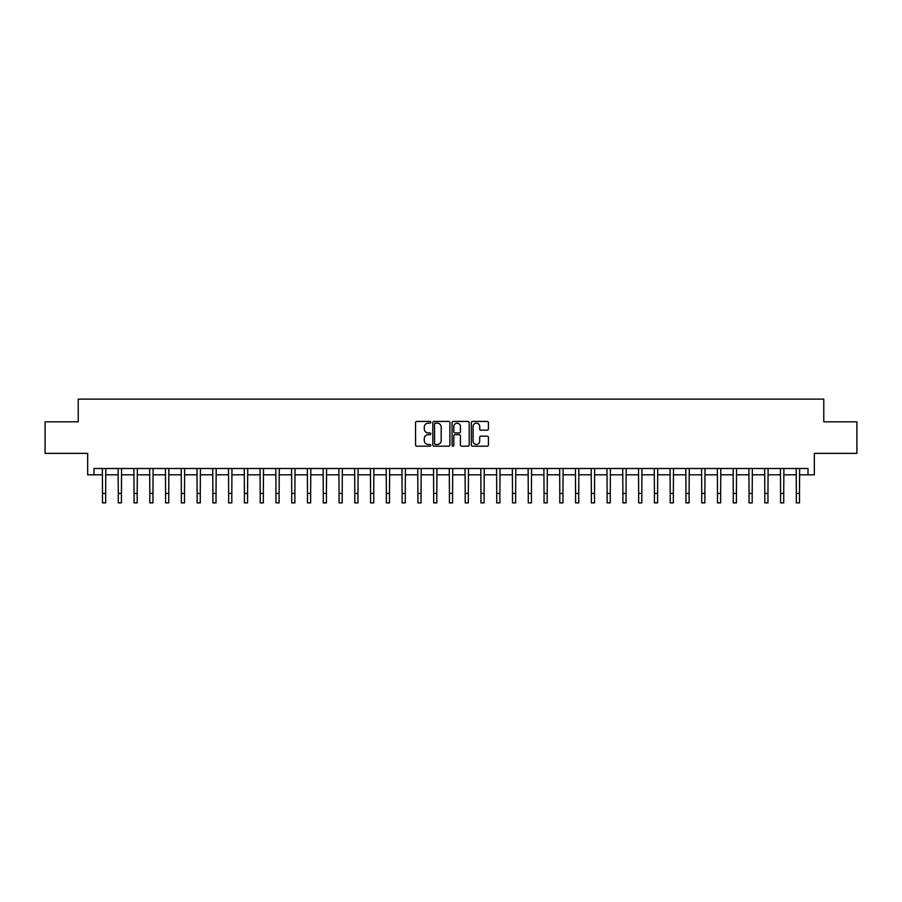 <?xml version="1.0" encoding="UTF-8"?>
<svg xmlns="http://www.w3.org/2000/svg" width="902" height="902" viewBox="0 0 902 902"><rect width="100%" height="100%" fill="white"/><g stroke="black" fill="none" stroke-linecap="round" stroke-linejoin="round"><path stroke-width="1.35" d="M430.818 422.294A0.868 0.868 0 0 0 429.95 421.426L416.792 421.426A1.24 1.24 0 0 0 415.551 422.666L415.551 444.957A1.24 1.24 0 0 0 416.792 446.197L429.95 446.197A0.868 0.868 0 0 0 430.818 445.329A0.868 0.868 0 0 0 429.95 444.46L428.247 444.46A3.958 3.958 0 0 1 424.29 440.503L424.29 438.643A3.958 3.958 0 0 1 428.247 434.674L429.95 434.674A0.868 0.868 0 0 0 430.818 433.817A0.868 0.868 0 0 0 429.95 432.949L428.247 432.949A3.958 3.958 0 0 1 424.29 428.98L424.29 427.12A3.958 3.958 0 0 1 428.247 423.162L429.95 423.162A0.868 0.868 0 0 0 430.818 422.294M487.193 430.164A1.24 1.24 0 0 0 488.422 428.924L488.422 422.666A1.24 1.24 0 0 0 487.193 421.426L472.58 421.426A1.24 1.24 0 0 0 471.34 422.666L471.34 444.957A1.24 1.24 0 0 0 472.58 446.197L487.193 446.197A1.24 1.24 0 0 0 488.422 444.957L488.422 437.402A1.24 1.24 0 0 0 487.193 436.162L480.935 436.162A1.24 1.24 0 0 0 479.695 437.402L479.695 441.146A3.315 3.315 0 0 1 476.38 444.46A3.315 3.315 0 0 1 473.076 441.146L473.076 426.477A3.315 3.315 0 0 1 476.38 423.162A3.315 3.315 0 0 1 479.695 426.477L479.695 428.924A1.24 1.24 0 0 0 480.935 430.164L487.193 430.164M93.988 474.813L93.988 468.499L808.012 468.499L808.012 474.813L814.326 474.813L814.326 453.368L856.9 453.368L856.9 421.832L823.785 421.832L823.785 399.124L78.215 399.124L78.215 421.832L45.1 421.832L45.1 453.368L87.674 453.368L87.674 474.813L102.501 474.813M449.918 422.666A1.24 1.24 0 0 0 448.677 421.426L434.065 421.426A1.24 1.24 0 0 0 432.825 422.666L432.825 444.957A1.24 1.24 0 0 0 434.065 446.197L448.677 446.197A1.24 1.24 0 0 0 449.918 444.957L449.918 422.666M453.323 421.426L467.935 421.426A1.24 1.24 0 0 1 469.175 422.666L469.175 444.957A1.24 1.24 0 0 1 467.935 446.197L461.677 446.197A1.24 1.24 0 0 1 460.437 444.957L460.437 435.914A1.24 1.24 0 0 0 459.208 434.674L455.059 434.674A1.24 1.24 0 0 0 453.819 435.914L453.819 445.329A0.868 0.868 0 0 1 452.951 446.197A0.868 0.868 0 0 1 452.082 445.329L452.082 422.666A1.24 1.24 0 0 1 453.323 421.426M105.658 474.813L118.275 474.813M121.42 474.813L134.037 474.813M137.194 474.813L149.811 474.813M152.957 474.813L165.573 474.813M168.73 474.813L181.347 474.813M184.504 474.813L197.121 474.813M200.267 474.813L212.883 474.813M216.04 474.813L228.657 474.813M231.803 474.813L244.419 474.813M247.576 474.813L260.193 474.813M263.35 474.813L275.967 474.813M279.113 474.813L291.729 474.813M294.886 474.813L307.503 474.813M310.649 474.813L323.266 474.813M326.423 474.813L339.039 474.813M342.196 474.813L354.813 474.813M357.959 474.813L370.575 474.813M373.732 474.813L386.349 474.813M389.495 474.813L402.112 474.813M405.269 474.813L417.885 474.813M421.042 474.813L433.659 474.813M436.805 474.813L449.421 474.813M452.578 474.813L465.195 474.813M468.341 474.813L480.958 474.813M484.115 474.813L496.731 474.813M499.888 474.813L512.505 474.813M515.651 474.813L528.268 474.813M531.425 474.813L544.041 474.813M547.187 474.813L559.804 474.813M562.961 474.813L575.577 474.813M578.734 474.813L591.351 474.813M594.497 474.813L607.114 474.813M610.271 474.813L622.887 474.813M626.033 474.813L638.65 474.813M641.807 474.813L654.424 474.813M657.581 474.813L670.197 474.813M673.343 474.813L685.96 474.813M689.117 474.813L701.733 474.813M704.879 474.813L717.496 474.813M720.653 474.813L733.27 474.813M736.427 474.813L749.043 474.813M752.189 474.813L764.806 474.813M767.963 474.813L780.58 474.813M783.725 474.813L796.342 474.813M799.499 474.813L808.012 474.813M435.429 423.162A0.868 0.868 0 0 0 434.561 424.03L434.561 443.592A0.868 0.868 0 0 0 435.429 444.46L437.222 444.46A3.958 3.958 0 0 0 441.191 440.503L441.191 427.12A3.958 3.958 0 0 0 437.222 423.162L435.429 423.162M460.437 426.533A3.315 3.315 0 0 0 457.134 423.23A3.315 3.315 0 0 0 453.819 426.533L453.819 431.708A1.24 1.24 0 0 0 455.059 432.949L459.208 432.949A1.24 1.24 0 0 0 460.437 431.708L460.437 426.533M102.354 468.499L102.501 493.417L105.658 493.417L105.805 468.499M102.501 493.417L102.501 502.876L105.658 502.876L105.658 493.417M118.117 468.499L118.275 493.417L121.42 493.417L121.578 468.499M118.275 493.417L118.275 502.876L121.42 502.876L121.42 493.417M133.891 468.499L134.037 493.417L137.194 493.417L137.341 468.499M134.037 493.417L134.037 502.876L137.194 502.876L137.194 493.417M149.653 468.499L149.811 493.417L152.957 493.417L153.114 468.499M149.811 493.417L149.811 502.876L152.957 502.876L152.957 493.417M165.427 468.499L165.573 493.417L168.73 493.417L168.877 468.499M165.573 493.417L165.573 502.876L168.73 502.876L168.73 493.417M181.201 468.499L181.347 493.417L184.504 493.417L184.651 468.499M181.347 493.417L181.347 502.876L184.504 502.876L184.504 493.417M196.963 468.499L197.121 493.417L200.267 493.417L200.424 468.499M197.121 493.417L197.121 502.876L200.267 502.876L200.267 493.417M212.737 468.499L212.883 493.417L216.04 493.417L216.187 468.499M212.883 493.417L212.883 502.876L216.04 502.876L216.04 493.417M228.499 468.499L228.657 493.417L231.803 493.417L231.961 468.499M228.657 493.417L228.657 502.876L231.803 502.876L231.803 493.417M244.273 468.499L244.419 493.417L247.576 493.417L247.723 468.499M244.419 493.417L244.419 502.876L247.576 502.876L247.576 493.417M260.047 468.499L260.193 493.417L263.35 493.417L263.497 468.499M260.193 493.417L260.193 502.876L263.35 502.876L263.35 493.417M275.809 468.499L275.967 493.417L279.113 493.417L279.27 468.499M275.967 493.417L275.967 502.876L279.113 502.876L279.113 493.417M291.583 468.499L291.729 493.417L294.886 493.417L295.033 468.499M291.729 493.417L291.729 502.876L294.886 502.876L294.886 493.417M307.345 468.499L307.503 493.417L310.649 493.417L310.807 468.499M307.503 493.417L307.503 502.876L310.649 502.876L310.649 493.417M323.119 468.499L323.266 493.417L326.423 493.417L326.569 468.499M323.266 493.417L323.266 502.876L326.423 502.876L326.423 493.417M338.893 468.499L339.039 493.417L342.196 493.417L342.343 468.499M339.039 493.417L339.039 502.876L342.196 502.876L342.196 493.417M354.655 468.499L354.813 493.417L357.959 493.417L358.117 468.499M354.813 493.417L354.813 502.876L357.959 502.876L357.959 493.417M370.429 468.499L370.575 493.417L373.732 493.417L373.879 468.499M370.575 493.417L370.575 502.876L373.732 502.876L373.732 493.417M386.191 468.499L386.349 493.417L389.495 493.417L389.653 468.499M386.349 493.417L386.349 502.876L389.495 502.876L389.495 493.417M401.965 468.499L402.112 493.417L405.269 493.417L405.415 468.499M402.112 493.417L402.112 502.876L405.269 502.876L405.269 493.417M417.739 468.499L417.885 493.417L421.042 493.417L421.189 468.499M417.885 493.417L417.885 502.876L421.042 502.876L421.042 493.417M433.501 468.499L433.659 493.417L436.805 493.417L436.963 468.499M433.659 493.417L433.659 502.876L436.805 502.876L436.805 493.417M449.275 468.499L449.421 493.417L452.578 493.417L452.725 468.499M449.421 493.417L449.421 502.876L452.578 502.876L452.578 493.417M465.037 468.499L465.195 493.417L468.341 493.417L468.499 468.499M465.195 493.417L465.195 502.876L468.341 502.876L468.341 493.417M480.811 468.499L480.958 493.417L484.115 493.417L484.261 468.499M480.958 493.417L480.958 502.876L484.115 502.876L484.115 493.417M496.585 468.499L496.731 493.417L499.888 493.417L500.035 468.499M496.731 493.417L496.731 502.876L499.888 502.876L499.888 493.417M512.347 468.499L512.505 493.417L515.651 493.417L515.809 468.499M512.505 493.417L512.505 502.876L515.651 502.876L515.651 493.417M528.121 468.499L528.268 493.417L531.425 493.417L531.571 468.499M528.268 493.417L528.268 502.876L531.425 502.876L531.425 493.417M543.883 468.499L544.041 493.417L547.187 493.417L547.345 468.499M544.041 493.417L544.041 502.876L547.187 502.876L547.187 493.417M559.657 468.499L559.804 493.417L562.961 493.417L563.107 468.499M559.804 493.417L559.804 502.876L562.961 502.876L562.961 493.417M575.431 468.499L575.577 493.417L578.734 493.417L578.881 468.499M575.577 493.417L575.577 502.876L578.734 502.876L578.734 493.417M591.193 468.499L591.351 493.417L594.497 493.417L594.655 468.499M591.351 493.417L591.351 502.876L594.497 502.876L594.497 493.417M606.967 468.499L607.114 493.417L610.271 493.417L610.417 468.499M607.114 493.417L607.114 502.876L610.271 502.876L610.271 493.417M622.73 468.499L622.887 493.417L626.033 493.417L626.191 468.499M622.887 493.417L622.887 502.876L626.033 502.876L626.033 493.417M638.503 468.499L638.65 493.417L641.807 493.417L641.953 468.499M638.65 493.417L638.65 502.876L641.807 502.876L641.807 493.417M654.277 468.499L654.424 493.417L657.581 493.417L657.727 468.499M654.424 493.417L654.424 502.876L657.581 502.876L657.581 493.417M670.039 468.499L670.197 493.417L673.343 493.417L673.501 468.499M670.197 493.417L670.197 502.876L673.343 502.876L673.343 493.417M685.813 468.499L685.96 493.417L689.117 493.417L689.263 468.499M685.96 493.417L685.96 502.876L689.117 502.876L689.117 493.417M701.576 468.499L701.733 493.417L704.879 493.417L705.037 468.499M701.733 493.417L701.733 502.876L704.879 502.876L704.879 493.417M717.349 468.499L717.496 493.417L720.653 493.417L720.799 468.499M717.496 493.417L717.496 502.876L720.653 502.876L720.653 493.417M733.123 468.499L733.27 493.417L736.427 493.417L736.573 468.499M733.27 493.417L733.27 502.876L736.427 502.876L736.427 493.417M748.885 468.499L749.043 493.417L752.189 493.417L752.347 468.499M749.043 493.417L749.043 502.876L752.189 502.876L752.189 493.417M764.659 468.499L764.806 493.417L767.963 493.417L768.109 468.499M764.806 493.417L764.806 502.876L767.963 502.876L767.963 493.417M780.422 468.499L780.58 493.417L783.725 493.417L783.883 468.499M780.58 493.417L780.58 502.876L783.725 502.876L783.725 493.417M796.195 468.499L796.342 493.417L799.499 493.417L799.646 468.499M796.342 493.417L796.342 502.876L799.499 502.876L799.499 493.417"/></g></svg>

